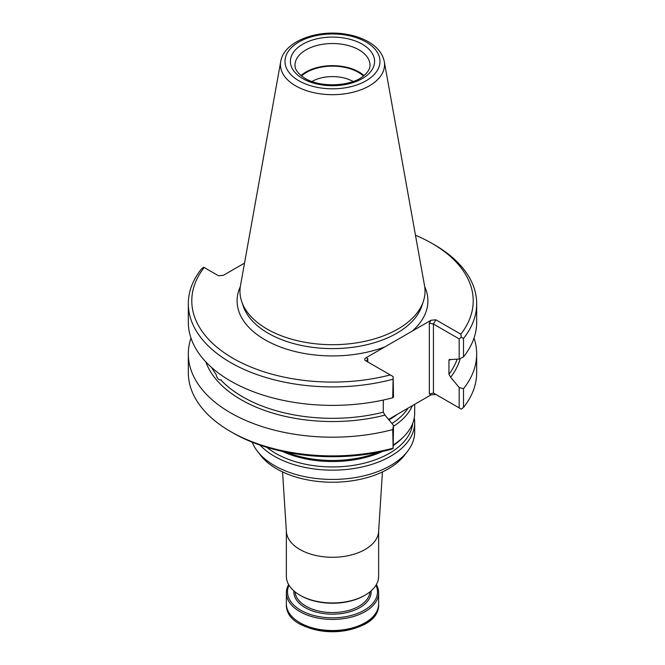 <?xml version="1.0" encoding="UTF-8"?>
<svg xmlns="http://www.w3.org/2000/svg" width="665" height="665" viewBox="0 0 665 665"><rect width="100%" height="100%" fill="white"/><g stroke="black" fill="none" stroke-linecap="round" stroke-linejoin="round"><path stroke-width="1" d="M388.576 419.449A82.186 47.448 0 0 0 393.655 416.456M252.251 442.217A82.186 47.448 0 0 0 257.48 451.36L260.514 455.284A78.852 45.528 0 0 0 276.74 468.892A78.852 45.528 0 0 0 404.486 455.284L407.52 451.36A82.186 47.448 0 0 0 414.686 431.992L414.686 422.707A82.186 47.448 0 0 0 414.253 417.861M257.48 451.36A82.186 47.448 0 0 0 274.387 465.542A82.186 47.448 0 0 0 407.52 451.36M282.559 471.926L286.391 531.626A46.134 26.633 0 0 0 299.873 549.473A46.134 26.633 0 0 0 349.366 555.433A46.134 26.633 0 0 0 378.609 531.626L382.442 471.926M393.522 426.24A82.186 47.448 0 0 0 412.358 405.658M286.125 452.183A82.186 47.448 0 0 0 378.875 452.183M393.522 444.802A82.186 47.448 0 0 0 403.904 436.506A82.186 47.448 0 0 0 414.686 413.015L414.686 404.32M260.082 445.143A82.186 47.448 0 0 0 274.387 456.257A82.186 47.448 0 0 0 363.946 466.547A82.186 47.448 0 0 0 414.686 422.707M376.373 584.56A46.134 26.633 180 0 1 378.634 592.798A46.134 26.633 180 0 1 332.5 619.431A46.134 26.633 180 0 1 286.366 592.798A46.134 26.633 180 0 1 288.627 584.56M375.991 585.217A44.987 25.968 180 0 1 332.5 617.827A44.987 25.968 180 0 1 289.009 585.217M286.366 531.136L286.366 576.314A46.134 26.633 0 0 0 299.873 595.15L300.688 595.624A44.987 25.968 0 0 0 364.312 595.624L365.127 595.15A46.134 26.633 0 0 0 378.634 576.314L378.634 531.136M300.688 595.624L299.873 595.15A46.134 26.633 0 0 0 365.127 595.15M353.082 81.496A29.144 16.825 0 0 0 311.918 81.496M363.472 76.01A36.625 21.147 0 0 0 301.528 76.01M364.013 75.577A37.489 21.646 0 0 0 300.987 75.577M211.611 367.504A127.023 73.333 0 0 0 216.059 374.295C216.898 378.111 218.486 379.989 220.822 379.931L221.204 379.865M280.721 61.521L240.456 285.759A92.535 53.424 0 0 0 241.644 301.395A92.535 53.424 0 0 0 267.064 329.05A92.535 53.424 0 0 0 359.615 342.35A92.535 53.424 0 0 0 423.356 301.395A92.535 53.424 0 0 0 424.544 285.759L384.279 61.521C382.583 53.508 377.313 46.949 368.46 41.829C362.4 38.346 355.393 35.885 347.429 34.447C318.153 28.795 283.855 41.122 280.721 61.521A52.053 30.05 0 0 0 295.692 85.876A52.053 30.05 0 0 0 354.877 91.753A52.053 30.05 0 0 0 384.279 61.521M244.529 263.116L223.44 275.285L218.519 275.776L203.673 267.197L201.503 268.893A144.18 83.241 0 0 0 188.32 303.672L188.32 322.143A144.18 83.241 0 0 0 392.732 397.77L393.131 376.581L365.326 360.53C364.262 359.715 364.545 358.768 366.174 357.687L367.778 358.61L366.93 360.48L367.762 361.935M188.32 303.672A144.18 83.241 0 0 0 392.732 379.299M205.809 361.876A129.326 74.671 0 0 0 385.027 415.11L383.273 412.217L383.273 400.047M393.131 376.581L393.522 396.963L392.732 397.77M190.98 338.044A144.18 83.241 0 0 0 188.32 353.946A144.18 83.241 0 0 0 392.732 429.582L393.522 425.401L393.131 448.501L392.732 429.582M384.91 415.035L393.522 425.401M460.812 334.196L461.327 337.205L459.174 338.901L433.43 324.038L435.874 319.799L460.812 334.196A140.722 81.246 0 0 0 432.001 243.398A140.722 81.246 0 0 0 415.467 235.227M461.327 337.205L463.497 338.452A144.18 83.241 0 0 0 476.68 303.672A144.18 83.241 0 0 0 434.453 244.811L432.001 243.398M204.188 267.496A140.722 81.246 0 0 0 232.999 358.294A140.722 81.246 0 0 0 390.264 374.927M463.497 338.452L463.497 356.922L459.174 359.058L459.174 338.901M450.737 359.466A129.326 74.671 180 0 1 450.679 359.541L448.933 360.413L448.933 374.304L450.679 377.205A129.326 74.671 0 0 0 460.246 358.526M449.174 359.632L448.933 360.413A127.023 73.333 180 0 0 449.74 359.324M450.679 359.541L459.174 359.058M463.497 356.922A144.18 83.241 0 0 0 476.68 322.143L476.68 303.672M388.543 419.407L430.953 394.919L435.874 394.436L433.43 393.023L459.174 407.886L459.174 387.496L450.562 377.13M459.174 387.496L463.497 388.726A144.18 83.241 0 0 0 476.68 353.946A144.18 83.241 0 0 0 474.02 338.044M188.32 353.946L188.32 372.658A144.18 83.241 0 0 0 230.547 431.519A144.18 83.241 0 0 0 392.732 448.285M240.306 286.673A95.403 55.079 0 0 0 265.036 339.798A95.403 55.079 0 0 0 384.902 346.872L412.225 331.103A95.403 55.079 0 0 0 424.694 286.673M384.902 346.872L366.174 357.687M435.874 319.799L430.953 320.289L412.225 331.103M429.349 323.065L433.43 324.038L433.43 393.023L429.349 393.996L429.349 323.065L430.953 320.289M463.497 388.726L463.497 407.437L461.327 409.125L459.174 407.886M463.497 407.437A144.18 83.241 0 0 0 476.68 372.658L476.68 353.946M230.547 431.519L232.999 432.932A140.722 81.246 0 0 0 390.264 449.565L393.131 448.501M388.959 419.906A80.34 46.384 0 0 0 397.18 414.42M391.951 423.505A80.34 46.384 0 0 0 407.994 408.177M282.317 451.385A80.34 46.384 0 0 0 382.683 451.385M393.522 445.334A80.34 46.384 0 0 0 402.3 438.127L403.904 436.506M266.931 447.362A80.34 46.384 0 0 0 275.692 453.364A80.34 46.384 0 0 0 360.962 463.937A80.34 46.384 0 0 0 412.691 423.397M373.93 615.615A44.696 25.802 180 0 1 300.896 624.177M378.634 592.798L378.634 603.895A46.134 26.633 180 0 1 332.5 630.528A46.134 26.633 180 0 1 286.366 603.895L286.366 592.798M371.103 590.902A38.636 22.311 180 0 1 332.5 614.161A38.636 22.311 180 0 1 293.897 590.902M369.948 591.875A37.489 21.646 180 0 1 346.074 611.085A37.489 21.646 180 0 1 305.991 606.214A37.489 21.646 180 0 1 295.052 591.875M369.989 65.17A37.489 21.646 0 0 0 332.5 43.524A37.489 21.646 0 0 0 295.011 65.17C295.052 66.558 294.454 71.487 305.036 78.354C319.865 87.705 350.156 86.616 362.774 76.533C367.737 72.66 370.147 68.869 369.989 65.17M302.733 78.586A42.103 24.306 0 0 0 373.165 67.689A42.103 24.306 0 0 0 321.602 37.922A42.103 24.306 0 0 0 302.733 78.586M298.918 80.789A47.489 27.415 0 0 0 378.368 68.495A47.489 27.415 0 0 0 320.206 34.913A47.489 27.415 0 0 0 298.918 80.789M220.822 379.931A127.023 73.333 0 0 0 383.273 412.217M241.644 301.395L243.199 306.05A90.947 52.51 0 0 0 268.186 333.232A90.947 52.51 0 0 0 359.15 346.307A90.947 52.51 0 0 0 421.801 306.05L423.356 301.395M448.933 374.304A127.023 73.333 0 0 0 457.129 359.158M367.778 361.943L367.778 358.61M430.953 394.919L429.349 393.996M378.634 603.895C380.663 640.096 284.337 640.096 286.366 603.895"/></g></svg>
